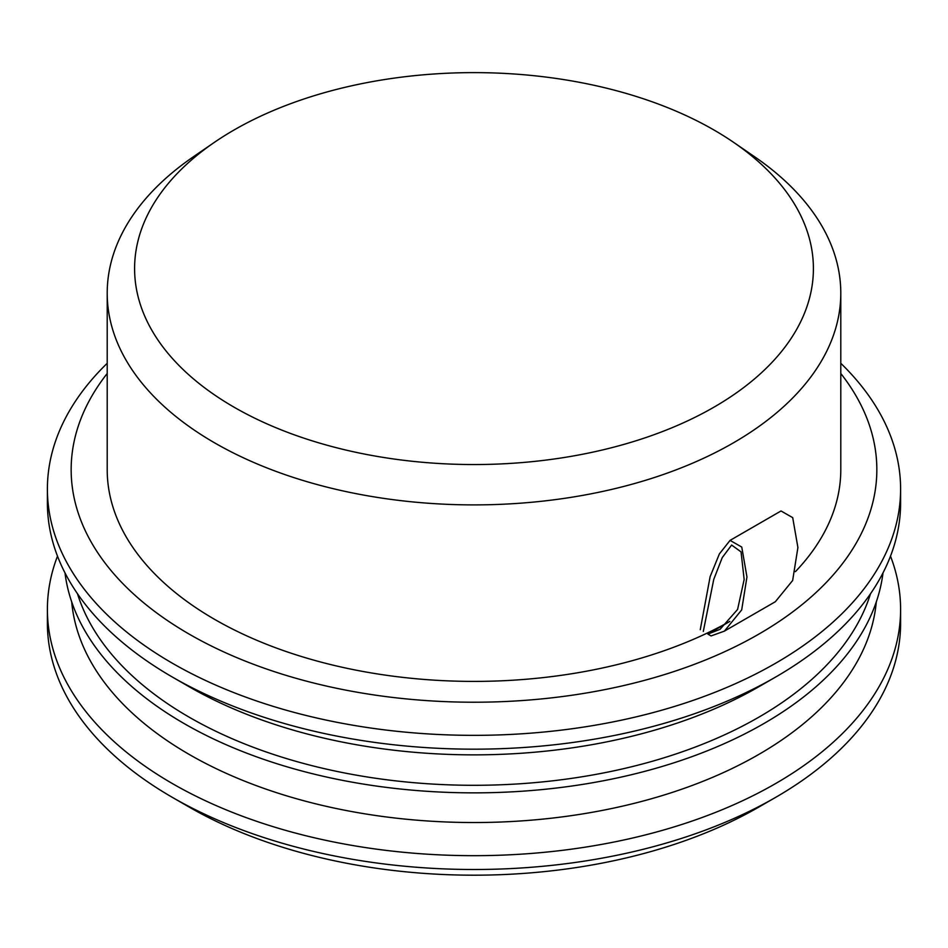 <?xml version="1.0" encoding="UTF-8"?>
<svg xmlns="http://www.w3.org/2000/svg" width="948" height="948" viewBox="0 0 948 948"><rect width="100%" height="100%" fill="white"/><g stroke="black" fill="none" stroke-linecap="round" stroke-linejoin="round"><path stroke-width="1.42" d="M743.67 149.594A366.793 211.76 180 0 1 840.793 293.133A366.793 211.76 180 0 0 754.632 156.776L733.681 142.401A339.408 195.963 180 0 1 714.01 407.142A339.408 195.963 180 0 1 233.99 407.142A339.408 195.963 180 0 1 214.319 142.401A339.408 195.963 180 0 1 234.002 130.018A339.408 195.963 180 0 1 733.681 142.401A339.408 195.963 180 0 1 707.042 411.053A339.408 195.963 180 0 1 240.958 411.053A339.408 195.963 180 0 1 214.319 142.401A339.408 195.963 180 0 1 234.002 130.018A339.408 195.963 180 0 1 733.681 142.401L754.632 156.776A366.793 211.76 180 0 1 840.793 293.133L840.793 469.639A366.793 211.76 180 0 1 795.408 571.668A366.793 211.76 180 0 0 840.793 469.639A366.793 211.76 180 0 1 795.408 571.668M729.853 621.378A366.793 211.76 180 0 1 331.362 664.738A366.793 211.76 180 0 1 107.207 469.639A366.793 211.76 180 0 0 331.362 664.738A366.793 211.76 180 0 0 729.853 621.378A366.793 211.76 180 0 1 331.362 664.738A366.793 211.76 180 0 1 107.207 469.639L107.207 293.133A366.793 211.76 180 0 1 193.368 156.776A366.793 211.76 180 0 0 107.207 293.133A366.793 211.76 180 0 1 204.33 149.594M840.793 293.133L840.793 469.639L840.793 293.133A366.793 211.76 180 0 1 474 504.893A366.793 211.76 180 0 1 107.207 293.133L107.207 469.639L107.207 293.133A366.793 211.76 180 0 0 474 504.893A366.793 211.76 180 0 0 840.793 293.133A366.793 211.76 180 0 1 474 504.893A366.793 211.76 180 0 1 107.207 293.133M840.793 373.488A402.829 232.568 180 0 1 474 702.219A402.829 232.568 180 0 1 107.207 373.488A402.829 232.568 180 0 0 474 702.219A402.829 232.568 180 0 0 840.793 373.488M840.793 363.285A426.6 246.29 180 0 1 900.6 489.05A426.6 246.29 180 0 1 474 735.352A426.6 246.29 180 0 1 47.4 489.05A426.6 246.29 180 0 1 107.207 363.285A426.6 246.29 180 0 0 47.4 489.05L47.4 502.878A426.6 246.29 180 0 0 172.346 677.038A426.6 246.29 180 0 1 47.4 502.878L47.4 489.05A426.6 246.29 180 0 0 474 735.352A426.6 246.29 180 0 0 900.6 489.05L900.6 502.878A426.6 246.29 180 0 1 775.654 677.038A426.6 246.29 180 0 1 172.346 677.038A426.6 246.29 180 0 0 775.654 677.038A426.6 246.29 180 0 0 900.6 502.878L900.6 489.05A426.6 246.29 180 0 0 840.793 363.285M758.838 686.743A402.817 232.568 180 0 1 189.162 686.743L172.346 677.038L189.162 686.743A402.817 232.568 180 0 0 758.838 686.743L775.654 677.038L758.838 686.743M870.501 593.744A402.817 232.568 180 0 1 474 785.3A402.817 232.568 180 0 1 77.499 593.744A402.817 232.568 180 0 0 474 785.3A402.817 232.568 180 0 0 870.501 593.744M883.003 572.9A410.022 236.727 180 0 1 474 792.86A410.022 236.727 180 0 1 64.997 572.9A410.022 236.727 180 0 0 474 792.86A410.022 236.727 180 0 0 883.003 572.9M876.284 601.909A402.817 232.568 180 0 1 474 822.532A402.817 232.568 180 0 1 71.716 601.909A402.817 232.568 180 0 0 474 822.532A402.817 232.568 180 0 0 876.284 601.909M890.504 556.132A426.6 246.29 180 0 1 900.6 609.386A426.6 246.29 180 0 1 474 855.677A426.6 246.29 180 0 1 47.4 609.386A426.6 246.29 180 0 1 57.496 556.132A426.6 246.29 180 0 0 47.4 609.386L47.4 623.215A426.6 246.29 180 0 0 172.346 797.363A426.6 246.29 180 0 1 47.4 623.215L47.4 609.386A426.6 246.29 180 0 0 474 855.677A426.6 246.29 180 0 0 900.6 609.386L900.6 623.215A426.6 246.29 180 0 1 775.654 797.363A426.6 246.29 180 0 1 172.346 797.363A426.6 246.29 180 0 0 775.654 797.363A426.6 246.29 180 0 0 900.6 623.215L900.6 609.386A426.6 246.29 180 0 0 890.504 556.132M758.838 807.068A402.817 232.568 180 0 1 189.162 807.068L172.346 797.363L189.162 807.068A402.817 232.568 180 0 0 758.838 807.068L775.654 797.363L758.838 807.068M730.067 540.384L781.022 510.972L792.706 517.644L797.908 547.517L792.647 580.496L775.334 601.731L724.379 631.143L741.692 609.908L746.953 576.941L741.751 547.055L730.067 540.384L719.378 553.916L710.135 576.621L700.264 629.697M729.806 621.438L707.883 634.094L711.059 635.93L724.379 631.143M703.298 631.451L713.749 579.406L722.246 557.602L731.631 545.041L741.052 551.902L744.156 579.501L737.58 609.457L720.077 629.306L707.883 634.094M214.319 142.401L193.368 156.776L214.319 142.401"/></g></svg>
